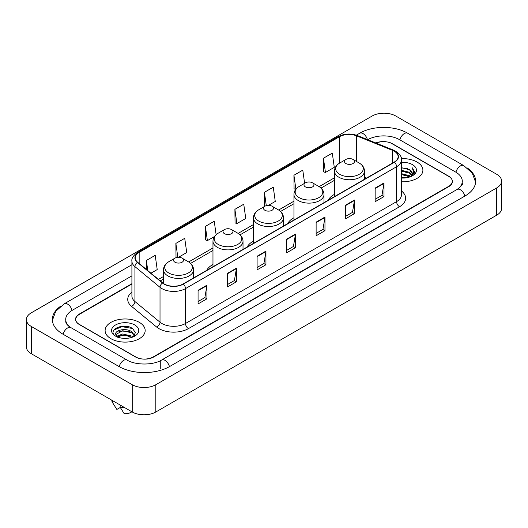 <?xml version="1.0" encoding="UTF-8"?>
<svg xmlns="http://www.w3.org/2000/svg" width="528" height="528" viewBox="0 0 528 528"><rect width="100%" height="100%" fill="white"/><g stroke="black" fill="none" stroke-linecap="round" stroke-linejoin="round"><path stroke-width="0.79" d="M212.969 264.508A22.123 12.771 0 0 0 206.738 270.343M253.46 241.131A22.123 12.771 0 0 0 247.236 246.959M293.951 217.754A22.123 12.771 0 0 0 287.727 223.582M334.442 194.377A22.123 12.771 0 0 0 328.218 200.204M131.908 284.031L79.398 314.351A12.52 7.227 0 0 0 75.728 319.46A12.52 7.227 0 0 0 79.398 324.575L135.472 356.948A12.52 7.227 0 0 0 153.179 356.948L448.602 186.384A12.52 7.227 0 0 0 452.272 181.276A12.52 7.227 0 0 0 448.602 176.161L392.528 143.788A12.52 7.227 0 0 0 376.16 143.114M458.126 188.813A22.539 13.015 0 0 0 462.29 181.276A22.539 13.015 0 0 0 455.684 172.075L399.61 139.702A22.539 13.015 0 0 0 367.739 139.702L367.726 139.709M131.908 275.854L72.316 310.259A22.539 13.015 0 0 0 65.71 319.46A22.539 13.015 0 0 0 69.874 326.997M132.224 384.721A16.698 9.636 0 0 0 155.833 384.721L496.709 187.922A16.698 9.636 0 0 0 501.6 181.104A16.698 9.636 0 0 0 496.709 174.286L395.776 116.015A16.698 9.636 0 0 0 372.167 116.015L31.291 312.82A16.698 9.636 0 0 0 26.4 319.631A16.698 9.636 0 0 0 31.291 326.449L132.224 384.721L132.224 411.985A16.698 9.636 0 0 0 155.833 411.985L496.709 215.18A16.698 9.636 0 0 0 501.6 208.369L501.6 181.104M26.4 319.631L26.4 346.896A16.698 9.636 0 0 0 31.291 353.714L132.224 411.985M60.654 306.207A35.897 20.724 0 0 0 52.358 319.46A35.897 20.724 0 0 0 62.872 334.118L118.945 366.491A35.897 20.724 0 0 0 169.706 366.491L465.128 195.928A35.897 20.724 0 0 0 475.642 181.276A35.897 20.724 0 0 0 467.346 168.023M126.812 326.403A16.698 9.636 0 0 0 117.038 327.565M417.028 162.023A20.031 11.57 0 0 0 401.366 158.664A20.031 11.57 0 0 1 417.028 162.023A20.031 11.57 0 0 1 422.895 170.201A20.031 11.57 0 0 0 417.028 162.023M139.306 322.357A20.031 11.57 0 0 0 117.473 319.849A20.031 11.57 0 0 0 105.105 330.535A20.031 11.57 0 0 0 110.972 338.719A20.031 11.57 0 0 0 132.805 341.227A20.031 11.57 0 0 0 145.174 330.535A20.031 11.57 0 0 0 139.306 322.357A20.031 11.57 0 0 0 117.473 319.849A20.031 11.57 0 0 0 105.105 330.535A20.031 11.57 0 0 0 110.972 338.719A20.031 11.57 0 0 0 132.805 341.227A20.031 11.57 0 0 0 145.174 330.535A20.031 11.57 0 0 0 139.306 322.357M394.211 151.199A13.358 7.709 180 0 1 398.125 156.651A13.358 7.709 180 0 1 394.211 162.103L183.137 283.972A13.358 7.709 180 0 1 162.749 282.942L137.663 262.258A13.358 7.709 180 0 1 135.247 257.829A13.358 7.709 180 0 1 139.161 252.377L339.497 136.719A13.358 7.709 180 0 1 356.598 135.854L392.429 150.335A13.358 7.709 180 0 1 394.211 151.199M394.449 151.061A13.688 7.907 0 0 0 392.621 150.176L356.789 135.696A13.688 7.907 0 0 0 339.26 136.58L138.923 252.245A13.688 7.907 0 0 0 137.392 262.363L162.479 283.048A13.688 7.907 0 0 0 183.368 284.104L394.449 162.241A13.688 7.907 0 0 0 394.449 151.061M198.066 290.308L198.066 303.937L206.923 298.828L206.923 285.199L198.066 290.308M198.066 301.521L204.89 297.581L206.884 285.648A3.34 1.927 -120 0 0 206.923 285.199M204.824 297.62L206.923 298.828M227.581 273.266L227.581 286.902L236.432 281.787L236.432 268.158L227.581 273.266M227.581 284.48L234.399 280.546L236.399 268.607A3.34 1.927 -120 0 0 236.432 268.158M234.34 280.579L236.432 281.787M257.096 256.232L257.096 269.861L265.947 264.752L265.947 251.117L257.096 256.232M257.096 267.445L263.914 263.505L265.914 251.572A3.34 1.927 -120 0 0 265.947 251.117M263.855 263.538L265.947 264.752M375.144 188.074L375.144 201.703L384.001 196.594L384.001 182.959L375.144 188.074M375.144 199.287L381.968 195.347L383.962 183.414A3.34 1.927 -120 0 0 384.001 182.959M381.902 195.386L384.001 196.594M345.635 205.115L345.635 218.744L354.486 213.629L354.486 200L345.635 205.115M345.635 216.328L352.453 212.388L354.453 200.455A3.34 1.927 -120 0 0 354.486 200M352.394 212.421L354.486 213.629M316.12 222.149L316.12 235.785L324.971 230.67L324.971 217.041L316.12 222.149M316.12 233.363L322.938 229.429L324.938 217.49A3.34 1.927 -120 0 0 324.971 217.041M322.879 229.462L324.971 230.67M286.605 239.191L286.605 252.82L295.462 247.711L295.462 234.082L286.605 239.191M286.605 250.404L293.429 246.464L295.423 234.531A3.34 1.927 -120 0 0 295.462 234.082M293.363 246.503L295.462 247.711M401.465 181.738A20.031 11.57 0 0 0 422.895 170.201A20.031 11.57 0 0 1 401.465 181.738M131.908 283.694L79.246 314.094A12.52 7.227 0 0 0 75.583 319.209A12.52 7.227 0 0 0 79.246 324.317L135.914 357.034A12.52 7.227 0 0 0 153.622 357.034L448.754 186.641A12.52 7.227 0 0 0 452.417 181.533A12.52 7.227 0 0 0 448.754 176.418L392.086 143.702A12.52 7.227 0 0 0 375.83 142.982M178.51 257.288L186.727 252.549L184.727 238.306L175.877 243.415L176.015 256.964M150.942 273.207L157.212 269.584L155.212 255.341L146.362 260.456L146.362 269.425M268.468 205.352L275.266 201.432L273.266 187.189L264.416 192.298L264.554 205.847M304.623 183.295L302.782 170.148L293.924 175.256L294.07 188.806M323.44 158.222L325.439 172.465L334.29 167.35L332.29 153.107L323.44 158.222L323.585 171.772M216.124 234.683L214.243 221.265L205.385 226.38L205.531 239.923M234.901 209.339L236.9 223.582L245.751 218.467L243.751 204.224L234.901 209.339L235.046 222.889M236.9 223.582L234.901 222.836M265.175 206.078L264.416 205.795M264.416 192.298L266.284 205.649M295.713 189.42L293.924 188.753M293.924 175.256L295.885 189.202M325.439 172.465L323.44 171.719M205.385 226.38L207.385 240.623L214.48 236.524M207.385 240.623L205.385 239.87M177.177 257.4L175.877 256.912M175.877 243.415L177.824 257.321M146.362 260.456L147.787 270.6M401.465 177.078L406.553 177.764M401.465 177.929L403.814 178.035M401.465 173.672L409.53 175.718L410.685 176.629M401.465 174.524L409.992 176.893M401.465 170.267L409.53 172.313L411.965 175.025M401.465 171.118L409.53 173.164L411.748 175.428M412.104 175.382L412.21 175.784M410.731 176.609A9.438 5.445 0 0 0 412.295 173.606A9.438 5.445 0 0 0 409.53 169.752L412.289 173.811M412.012 175.481L411.662 176.194M401.465 178.015A13.609 7.854 0 0 0 412.48 175.758A13.609 7.854 0 0 0 412.48 164.644A13.609 7.854 0 0 0 401.465 162.386M409.53 169.752L401.465 167.666M411.655 176.194L414.46 172.603L414.553 171.765L412.216 167.713L413.582 172.24L410.883 176.543M412.216 167.713L414.546 171.923M401.465 167.897L407.524 168.709M413.53 172.531L414.11 173.534M401.465 171.31L407.24 172.029M401.465 174.715L407.24 175.441M413.589 172.187L414.203 173.329M345.926 163.535A5.009 2.891 0 0 0 353.014 163.535A5.009 2.891 0 0 0 353.014 159.449L359.231 163.04A13.801 7.966 0 0 1 359.231 174.306A13.801 7.966 0 0 1 339.709 174.306A13.801 7.966 0 0 1 339.709 163.04C336.31 165.059 334.554 167.739 334.442 171.085A15.028 8.672 0 0 0 338.844 177.217A15.028 8.672 0 0 0 355.219 179.098A15.028 8.672 0 0 0 364.498 171.085C364.386 167.739 362.63 165.059 359.231 163.04L353.014 159.449A5.009 2.891 0 0 0 345.926 159.449A5.009 2.891 0 0 0 345.926 163.535M305.435 186.912A5.009 2.891 0 0 0 312.517 186.912A5.009 2.891 0 0 0 312.517 182.827L318.74 186.417A13.801 7.966 0 0 1 318.74 197.683A13.801 7.966 0 0 1 299.218 197.683A13.801 7.966 0 0 1 299.218 186.417C295.819 188.437 294.063 191.116 293.951 194.462A15.028 8.672 0 0 0 298.353 200.594A15.028 8.672 0 0 0 314.728 202.475A15.028 8.672 0 0 0 324.001 194.462C323.895 191.116 322.139 188.437 318.74 186.417L312.517 182.827A5.009 2.891 0 0 0 305.435 182.827A5.009 2.891 0 0 0 305.435 186.912M264.944 210.289A5.009 2.891 0 0 0 272.026 210.289A5.009 2.891 0 0 0 272.026 206.204L278.249 209.794A13.801 7.966 0 0 1 278.249 221.06A13.801 7.966 0 0 1 258.727 221.06A13.801 7.966 0 0 1 258.727 209.794C255.328 211.814 253.572 214.493 253.46 217.84A15.028 8.672 0 0 0 257.862 223.971A15.028 8.672 0 0 0 274.237 225.852A15.028 8.672 0 0 0 283.51 217.84C283.397 214.493 281.648 211.814 278.249 209.794L272.026 206.204A5.009 2.891 0 0 0 264.944 206.204A5.009 2.891 0 0 0 264.944 210.289M224.453 233.666A5.009 2.891 0 0 0 231.535 233.666A5.009 2.891 0 0 0 231.535 229.581L237.752 233.171A13.801 7.966 0 0 1 237.752 244.438A13.801 7.966 0 0 1 218.236 244.438A13.801 7.966 0 0 1 218.236 233.171C214.837 235.191 213.081 237.871 212.969 241.217A15.028 8.672 0 0 0 217.371 247.348A15.028 8.672 0 0 0 233.746 249.229A15.028 8.672 0 0 0 243.019 241.217C242.906 237.871 241.151 235.191 237.752 233.171L231.535 229.581A5.009 2.891 0 0 0 224.453 229.581A5.009 2.891 0 0 0 224.453 233.666M174.986 262.225A5.009 2.891 0 0 0 182.074 262.225A5.009 2.891 0 0 0 182.074 258.139L188.291 261.73A13.801 7.966 0 0 1 188.291 272.996A13.801 7.966 0 0 1 168.769 272.996A13.801 7.966 0 0 1 168.769 261.73C165.37 263.749 163.614 266.429 163.502 269.775A15.028 8.672 0 0 0 167.904 275.906A15.028 8.672 0 0 0 184.279 277.787A15.028 8.672 0 0 0 193.558 269.775C193.446 266.429 191.69 263.749 188.291 261.73L182.074 258.139A5.009 2.891 0 0 0 174.986 258.139A5.009 2.891 0 0 0 174.986 262.225M122.859 338.283L126.04 338.375M116.622 336.29L122.701 333.967L131.815 336.098L132.917 336.989M117.071 336.963L124.007 335.003L131.815 337.181M115.705 334L117.269 336.943M115.718 334.264C114.754 330.079 126.238 327.611 131.815 331.775L134.521 335.518M115.764 334.541L122.681 330.733L131.815 332.851L134.31 335.795M133.241 336.851L135.373 332.666L132.673 328.601C123.123 321.737 106.154 330.785 115.955 336.329L116.444 336.626M134.765 324.984A13.609 7.854 0 0 0 115.52 324.984A13.609 7.854 0 0 0 115.52 336.092A13.609 7.854 0 0 0 134.765 336.092A13.609 7.854 0 0 0 134.765 324.984M111.784 400.184A13.358 7.709 0 0 0 112.517 402.574A13.358 7.709 0 0 0 112.761 402.95L116.846 409.451L120.285 407.464M112.761 402.95L112.761 400.745M117.473 337.22L115.751 334.475M120.14 405.009L120.14 407.207L124.225 413.708A8.349 4.818 0 0 0 131.861 411.774M120.14 407.207A13.358 7.709 0 0 0 124.918 407.768M113.962 329.967L121.955 326.687L132.488 328.482M118.958 331.558L121.955 331.016L129.545 331.683M118.919 335.9L121.955 335.346L129.532 336.006M169.455 366.637A6.679 3.854 -120 0 0 161.647 360.023C153.43 365.336 135.214 365.336 127.004 360.023L70.93 327.65C70.264 327.406 67.01 325.189 65.987 322.839L65.71 321.506M119.196 366.637A6.679 3.854 -60 0 1 123.664 360.353A6.679 3.854 -60 0 1 127.004 360.023M63.122 334.264A6.679 3.854 -60 0 1 67.591 327.98A6.679 3.854 -60 0 1 70.93 327.65M52.391 320.404L55.717 311.322L64.251 303.798A6.679 3.854 60 0 1 72.065 310.411M356.341 135.161L359.68 133.234A6.679 3.854 60 0 1 367.415 139.583M359.68 133.234C372.702 125.486 394.647 125.486 407.675 133.234A6.679 3.854 120 0 0 399.861 139.841M407.675 133.234L463.749 165.607A6.679 3.854 120 0 0 455.935 172.22M464.878 196.073A6.679 3.854 -120 0 0 457.07 189.466L161.647 360.023M155.833 411.985L155.833 384.721M31.291 353.714L31.291 326.449M496.709 215.18L496.709 187.922M160.261 368.537L160.261 361.04M401.465 190.997A20.869 12.052 180 0 1 399.524 206.745L188.45 328.614A4.171 2.409 60 0 1 185.493 323.499L396.574 201.637A16.698 9.636 0 0 0 401.465 194.819L401.465 159.925A16.698 9.636 180 0 1 396.574 166.742A4.171 2.409 -120 0 0 394.449 162.241M188.45 328.614A20.869 12.052 180 0 1 158.935 328.614A20.869 12.052 180 0 1 156.598 327.004L131.512 306.319A20.869 12.052 180 0 1 131.908 292.175M161.885 323.499A16.698 9.636 0 0 0 185.493 323.499L185.493 288.605A16.698 9.636 180 0 1 160.017 287.318L134.93 266.633A16.698 9.636 180 0 1 131.908 261.103L131.908 295.997A16.698 9.636 0 0 0 134.93 301.528L160.017 322.212A16.698 9.636 0 0 0 161.885 323.499M401.465 159.925C402.019 157.318 400.099 154.407 395.71 151.199L393.512 150.13A4.171 1.954 112 0 0 392.621 150.176M393.512 150.13L357.687 135.65C350.77 133.201 344.21 133.558 337.999 136.712A4.171 2.409 60 0 1 339.26 136.58M138.923 252.245A4.171 2.409 -120 0 0 137.663 252.377C133.327 255.493 131.413 258.403 131.908 261.103M137.392 262.363A4.171 2.792 129.5 0 0 134.93 266.633L134.93 301.528A4.171 2.792 -50.5 0 1 131.512 306.319M357.687 135.65A4.171 1.954 112 0 0 356.789 135.696M162.479 283.048A4.171 2.792 129.5 0 0 160.017 287.318L160.017 322.212A4.171 2.792 -50.5 0 1 156.598 327.004M183.368 284.104A4.171 2.409 60 0 1 185.493 288.605L396.574 166.742L396.574 201.637A4.171 2.409 60 0 0 399.524 206.745M139.161 252.377L139.161 263.485M392.429 150.335L392.429 163.132M356.598 135.854L356.598 161.522M366.584 178.055L364.498 177.21M339.497 136.719L339.497 163.165M334.442 177.797L319.123 186.648M293.951 201.181L278.632 210.025M253.46 224.558L238.141 233.402M212.969 247.936L188.674 261.961M163.502 276.494L158.459 279.404M286.605 239.62L295.423 234.531M316.12 222.585L324.938 217.49M345.635 205.544L354.453 200.455M375.144 188.503L383.962 183.414M257.096 256.661L265.914 251.572M227.581 273.702L236.399 268.607M198.066 290.743L206.884 285.648M64.251 303.798L131.908 264.733M475.609 182.213L472.283 173.131L463.749 165.607M462.29 183.322C463.221 183.995 461.479 186.041 457.07 189.466M337.999 136.712L137.663 252.377M334.442 180.338L321.031 188.087M293.951 203.722L280.533 211.464M253.46 227.099L240.042 234.841M212.969 250.477L190.582 263.399M163.502 279.035L160.274 280.896M364.498 179.263L364.498 171.085M334.442 196.614L334.442 171.085M345.926 159.449L339.709 163.04M324.001 202.64L324.001 194.462M293.951 219.991L293.951 194.462M305.435 182.827L299.218 186.417M283.51 226.017L283.51 217.84M253.46 243.368L253.46 217.84M264.944 206.204L258.727 209.794M243.019 249.394L243.019 241.217M212.969 266.746L212.969 241.217M224.453 229.581L218.236 233.171M193.558 277.952L193.558 269.775M163.502 283.503L163.502 269.775M174.986 258.139L168.769 261.73M113.87 404.844L112.517 402.574"/></g></svg>
